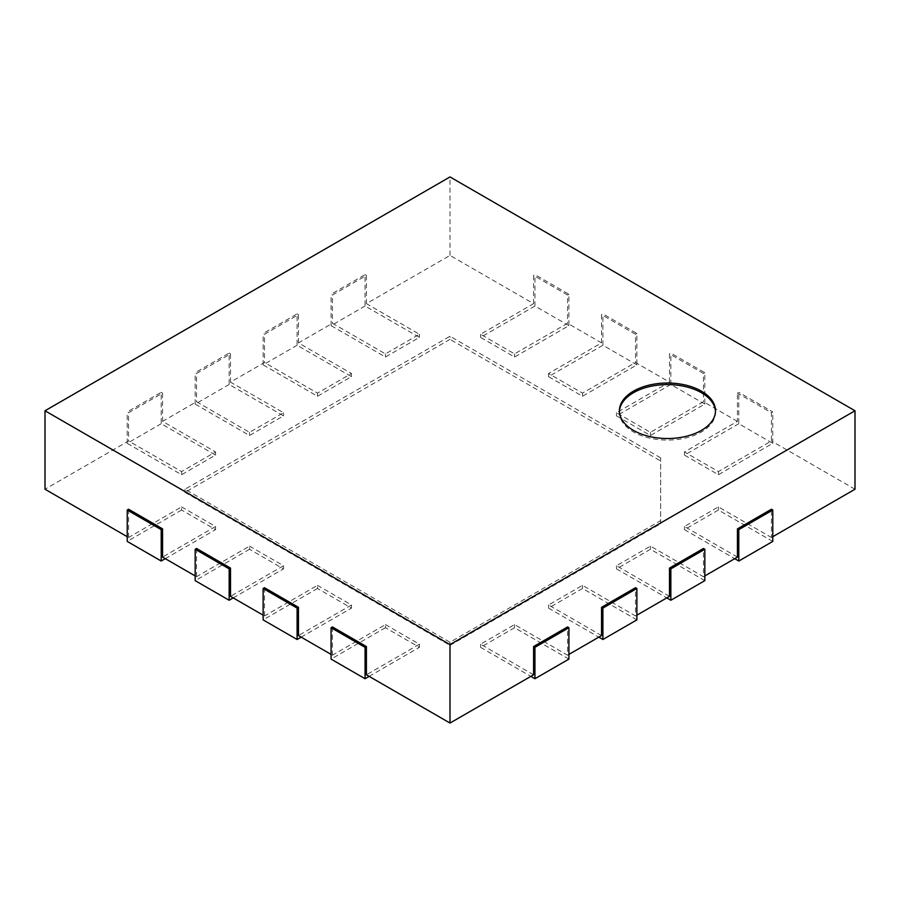 <?xml version="1.0" encoding="UTF-8"?>
<svg xmlns="http://www.w3.org/2000/svg" width="900" height="900" viewBox="0 0 900 900"><rect width="100%" height="100%" fill="white"/><g stroke="black" fill="none" stroke-linecap="round" stroke-linejoin="round"><path stroke-width="0.67" stroke-dasharray="4.5 3.38" d="M738.799 423.72L684.439 455.096L718.414 474.716L772.774 443.329L738.799 423.72L738.799 392.332L737.438 393.109L771.413 412.729L771.413 440.978L718.414 471.577L684.439 451.957L737.438 421.358L737.438 393.109M684.439 455.096L684.439 451.957M718.414 474.716L718.414 471.577M771.413 412.729L772.774 411.941L738.799 392.332M772.774 443.329L772.774 411.941M772.774 536.704L771.413 537.491L771.413 509.243M855 489.229L771.413 440.978M737.438 421.358L703.462 401.749L650.464 432.349L616.489 412.729L669.488 382.129L635.512 362.509L582.514 393.109L548.528 373.5L601.538 342.9L567.562 323.28L514.553 353.88L480.577 334.26L533.587 303.66L450 255.409L366.412 303.66L419.423 334.26L385.447 353.88L332.438 323.28L298.463 342.9L351.473 373.5L317.486 393.109L264.488 362.509L230.513 382.129L283.511 412.729L249.536 432.349L196.537 401.749L162.562 421.358L215.561 451.957L181.586 471.577L128.588 440.978L45 489.229M165.274 558.675L215.561 529.639L181.586 510.03L181.586 506.891L128.588 537.491L127.226 536.704M181.586 506.891L215.561 526.5L162.562 557.1M233.235 597.904L283.511 568.879L249.536 549.259L249.536 546.12L196.537 576.72L195.176 575.933M249.536 546.12L283.511 565.74L230.513 596.34M301.185 637.144L351.473 608.107L317.486 588.488L317.486 585.349L264.488 615.949L263.126 615.173M317.486 585.349L351.473 604.969L298.463 635.569M369.135 676.373L419.423 647.336L385.447 627.727L385.447 624.589L332.438 655.189L331.088 654.401M385.447 624.589L419.423 644.197L366.412 674.798M533.587 674.798L480.577 644.197L514.553 624.589L567.562 655.189L567.562 626.94M568.913 654.401L567.562 655.189M601.538 635.569L548.528 604.969L582.514 585.349L635.512 615.949L635.512 587.7M636.874 615.173L635.512 615.949M669.488 596.34L616.489 565.74L650.464 546.12L703.462 576.72L703.462 548.471M704.824 575.933L703.462 576.72M737.438 557.1L684.439 526.5L718.414 506.891L771.413 537.491M660.656 457.853L450 336.229L184.984 489.229L450 642.24L660.656 520.616L660.656 457.853L660.656 460.991L450 339.368L450 336.229M450 255.409L450 176.94M533.587 303.66L533.587 275.411L567.562 295.031L567.562 323.28M601.538 342.9L601.538 314.651L635.512 334.26L635.512 362.509M669.488 382.129L669.488 353.88L703.462 373.5L703.462 401.749M772.774 541.418L718.414 510.03L718.414 506.891M718.414 510.03L684.439 529.639L684.439 526.5M684.439 529.639L734.726 558.675M704.824 580.646L650.464 549.259L650.464 546.12M704.824 404.1L670.849 384.48L616.489 415.868L650.464 435.488L704.824 404.1L704.824 372.713L670.849 353.093L669.488 353.88M650.464 435.488L650.464 432.349M703.462 373.5L704.824 372.713M650.464 549.259L616.489 568.879L616.489 565.74M616.489 415.868L616.489 412.729M616.489 568.879L666.765 597.904M670.849 384.48L670.849 353.093M636.874 619.875L582.514 588.488L582.514 585.349M636.874 364.871L602.899 345.251L548.528 376.639L582.514 396.248L636.874 364.871L636.874 333.484L602.899 313.864L601.538 314.651M582.514 396.248L582.514 393.109M635.512 334.26L636.874 333.484M582.514 588.488L548.528 608.107L548.528 604.969M548.528 376.639L548.528 373.5M548.528 608.107L598.815 637.144M602.899 345.251L602.899 313.864M568.913 659.104L514.553 627.727L514.553 624.589M568.913 325.631L534.938 306.022L480.577 337.399L514.553 357.019L568.913 325.631L568.913 294.244L534.938 274.635L533.587 275.411M514.553 357.019L514.553 353.88M567.562 295.031L568.913 294.244M514.553 627.727L480.577 647.336L480.577 644.197M480.577 337.399L480.577 334.26M480.577 647.336L530.865 676.373M534.938 306.022L534.938 274.635M128.588 537.491L128.588 509.243M196.537 576.72L196.537 548.471M264.488 615.949L264.488 587.7M332.438 655.189L332.438 626.94M366.412 303.66L366.412 275.411L332.438 295.031L332.438 323.28M298.463 342.9L298.463 314.651L264.488 334.26L264.488 362.509M230.513 382.129L230.513 353.88L196.537 373.5L196.537 401.749M162.562 421.358L162.562 393.109L128.588 412.729L128.588 440.978M419.423 647.336L419.423 644.197M365.062 306.022L331.088 325.631L385.447 357.019L419.423 337.399L365.062 306.022L365.062 274.635L331.088 294.244L332.438 295.031M419.423 337.399L419.423 334.26M366.412 275.411L365.062 274.635M385.447 357.019L385.447 353.88M385.447 627.727L331.088 659.104M331.088 325.631L331.088 294.244M351.473 608.107L351.473 604.969M297.101 345.251L263.126 364.871L317.486 396.248L351.473 376.639L297.101 345.251L297.101 313.864L263.126 333.484L264.488 334.26M351.473 376.639L351.473 373.5M298.463 314.651L297.101 313.864M317.486 396.248L317.486 393.109M317.486 588.488L263.126 619.875M263.126 364.871L263.126 333.484M283.511 568.879L283.511 565.74M229.151 384.48L195.176 404.1L249.536 435.488L283.511 415.868L229.151 384.48L229.151 353.093L195.176 372.713L196.537 373.5M283.511 415.868L283.511 412.729M230.513 353.88L229.151 353.093M249.536 435.488L249.536 432.349M249.536 549.259L195.176 580.646M195.176 404.1L195.176 372.713M215.561 529.639L215.561 526.5M161.201 423.72L127.226 443.329L181.586 474.716L215.561 455.096L161.201 423.72L161.201 392.332L127.226 411.941L128.588 412.729M215.561 455.096L215.561 451.957M162.562 393.109L161.201 392.332M181.586 474.716L181.586 471.577M181.586 510.03L127.226 541.418M127.226 443.329L127.226 411.941M450 339.368L184.984 492.368L184.984 489.229M184.984 492.368L450 645.379L450 642.24M450 645.379L660.656 523.755L660.656 520.616M660.656 523.755L660.656 460.991M619.414 411.548A48.049 27.742 0 0 0 619.403 412.335A48.049 27.742 0 0 0 667.451 440.077A48.049 27.742 0 0 0 715.5 412.335A48.049 27.742 0 0 0 715.477 411.548M619.403 410.771L619.403 412.335M715.5 410.771L715.5 412.335"/><path stroke-width="1.35" d="M855 410.771L450 644.591L45 410.771L450 176.94L855 410.771L855 489.229L772.774 536.704M127.226 536.704L45 489.229L45 410.771M195.176 575.933L162.562 557.1L162.562 528.863L128.588 509.243L127.226 510.03L161.201 529.639L162.562 528.863M263.126 615.173L230.513 596.34L230.513 568.091L196.537 548.471L195.176 549.259L229.151 568.879L230.513 568.091M331.088 654.401L298.463 635.569L298.463 607.32L264.488 587.7L263.126 588.488L297.101 608.107L298.463 607.32M530.865 676.373L534.938 678.724L568.913 659.104L568.913 627.727L567.562 626.94L533.587 646.549L533.587 674.798L450 723.06L366.412 674.798L366.412 646.549L332.438 626.94L331.088 627.727L365.062 647.336L366.412 646.549M598.815 637.144L602.899 639.495L636.874 619.875L636.874 588.488L635.512 587.7L601.538 607.32L601.538 635.569L568.913 654.401M666.765 597.904L670.849 600.255L704.824 580.646L704.824 549.259L703.462 548.471L669.488 568.091L669.488 596.34L636.874 615.173M734.726 558.675L738.799 561.026L772.774 541.418L772.774 510.03L771.413 509.243L737.438 528.863L737.438 557.1L704.824 575.933M450 723.06L450 644.591M737.438 528.863L738.799 529.639L772.774 510.03M738.799 561.026L738.799 529.639M669.488 568.091L670.849 568.879L704.824 549.259M670.849 600.255L670.849 568.879M601.538 607.32L602.899 608.107L636.874 588.488M602.899 639.495L602.899 608.107M533.587 646.549L534.938 647.336L568.913 627.727M534.938 678.724L534.938 647.336M331.088 627.727L331.088 659.104L365.062 678.724L369.135 676.373M365.062 678.724L365.062 647.336M263.126 588.488L263.126 619.875L297.101 639.495L301.185 637.144M297.101 639.495L297.101 608.107M195.176 549.259L195.176 580.646L229.151 600.255L233.235 597.904M229.151 600.255L229.151 568.879M127.226 510.03L127.226 541.418L161.201 561.026L165.274 558.675M161.201 561.026L161.201 529.639M633.476 391.151A48.049 27.742 180 0 1 685.834 385.132A48.049 27.742 180 0 1 715.5 410.771A48.049 27.742 180 0 1 667.451 438.514A48.049 27.742 180 0 1 619.403 410.771A48.049 27.742 180 0 1 633.476 391.151M715.477 411.548A48.049 27.742 0 0 0 685.204 386.561A48.049 27.742 0 0 0 633.476 392.715A48.049 27.742 0 0 0 619.414 411.548"/></g></svg>
